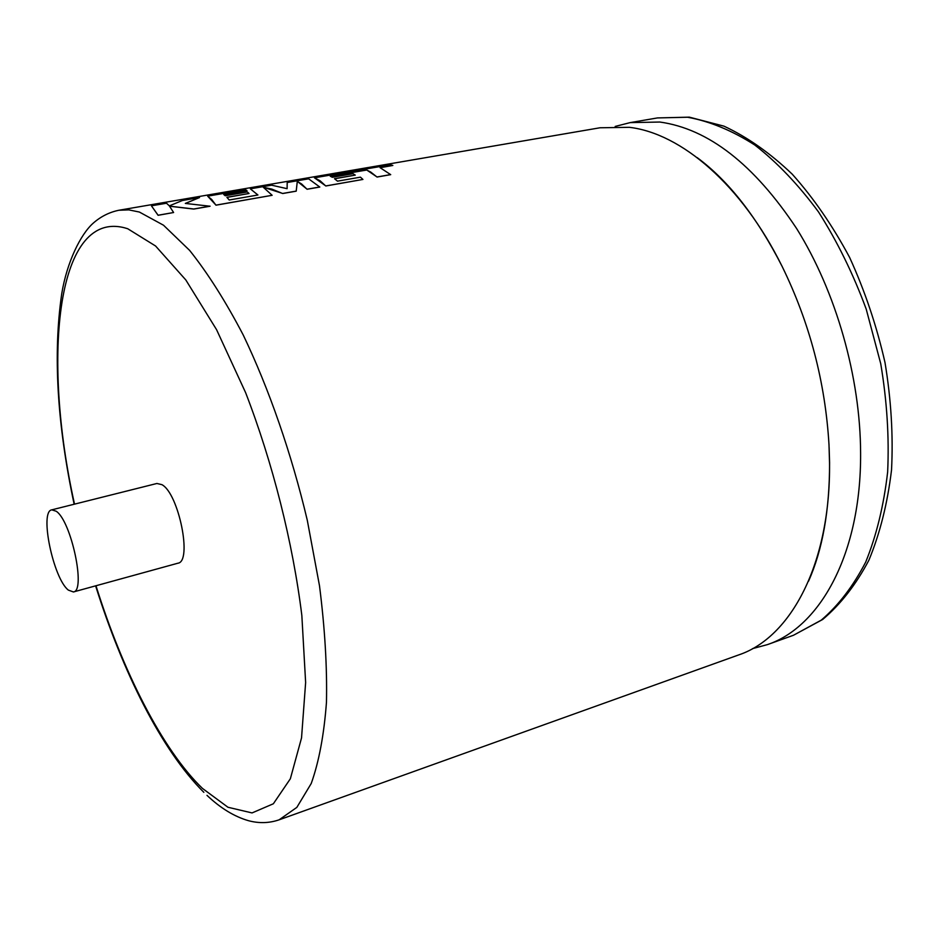 <?xml version="1.0" encoding="UTF-8"?>
<svg xmlns="http://www.w3.org/2000/svg" width="939" height="939" viewBox="0 0 939 939"><rect width="100%" height="100%" fill="white"/><g stroke="black" fill="none" stroke-linecap="round" stroke-linejoin="round"><path stroke-width="1.41" d="M279.129 819.817L738.629 654.941C790.638 637.675 830.698 563.963 829.536 462.81L828.996 444.757C825.287 382.138 809.653 322.664 782.081 266.324C741.693 184.643 681.033 133.326 629.33 127.317L600.009 127.774L118.83 210.266L128.749 209.867L139.359 212.038L163.515 225.219L189.619 250.384C207.672 272.991 225.536 301.184 243.213 334.965C269.082 388.992 291.489 453.525 307.288 520.253L319.495 585.76C324.882 628.168 327.206 667.054 326.455 702.419C324.002 734.979 318.92 762.01 311.22 783.513L296.841 807.387L279.129 819.817C269.282 823.198 259.117 823.503 248.635 820.733C234.445 816.672 220.559 808.221 206.991 795.356M752.503 648.638L767.386 644.624C820.205 627.041 861.18 553.611 860.605 453.408C860.464 377.185 836.05 291.677 796.601 228.506C754.005 164.325 708.417 128.831 659.859 122.035L630.116 122.622L615.186 126.436M68.371 590.115L73.406 591.957C86.13 591.159 71.258 520.899 56.199 511.239L51.809 509.842C39.25 511.18 53.3 578.647 68.371 590.115M73.406 591.957L177.882 563.212C192.53 561.792 178.75 493.468 161.895 484.653L156.907 483.479L51.809 509.842M330.352 176.262L366.691 170.029L370.705 172.037L377.032 177.048L390.694 174.654L380.072 167.658L392.842 165.452L390.401 164.771L314.471 177.811L325.786 185.934L362.923 179.443L360.435 177.166L337.5 181.157L334.495 178.703L355.271 175.112L352.994 173.727L332.312 177.295L330.235 176.215L366.68 169.959L377.02 176.978L390.694 174.584M334.566 178.762L355.271 175.112M314.471 177.811L320.105 180.793L325.786 185.992L362.923 179.443M263.436 187.307L271.899 189.126L282.674 193.528L296.219 191.169L297.299 181.403L301.619 183.985L307.076 189.267L319.8 187.049L308.626 178.821L287.193 182.506L287.099 188.68L271.594 185.183L250.326 188.833L257.932 194.995L229.186 199.995L226.898 197.319L249.035 193.493L247.297 191.955L225.266 195.758L223.74 194.537L246.992 190.535L245.302 189.701L207.66 196.157L215.97 205.125L272.146 195.3L263.249 187.213L282.674 193.457L296.208 191.098L297.287 181.333L307.065 189.197L319.788 186.978M207.66 196.157L211.733 199.526L215.97 205.195L272.146 195.3M169.56 206.228L193.786 209.068L210.043 206.228L185.323 203.423L199.526 197.554L182.412 200.5L169.349 205.876L166.508 203.223L151.425 205.817L158.092 215.231L173.609 212.519L169.501 206.146L193.774 208.998L210.043 206.157M151.425 205.817L158.092 215.301L173.609 212.519M185.464 203.423L199.526 197.554M223.822 194.596L246.992 190.535M250.326 188.833L257.885 195.007M380.201 167.705L392.842 165.452M226.956 197.378L249.035 193.493M793.49 635.257L821.226 620.163C838.386 605.526 853.211 586.171 865.699 562.097C876.474 535.535 883.799 505.487 887.648 471.977C889.268 437.022 886.968 400.941 880.735 363.722L866.192 309.048C853.117 273.695 837.212 241.311 818.479 211.897C798.526 184.854 777.304 162.564 754.815 145.029C732.091 130.521 709.673 121.248 687.583 117.246L657.453 117.927L689.332 117.152L723.957 126.155C747.397 137.082 770.18 153.104 792.281 174.22C813.585 198.047 832.693 225.794 849.619 257.45C864.854 290.808 876.65 325.833 884.996 362.524C891.111 399.38 893.294 435.18 891.534 469.934C887.531 503.327 879.996 533.399 868.904 560.172C856.039 584.563 840.616 604.34 822.658 619.494L793.49 635.257L767.386 644.624M95.978 585.748C122.809 671.432 162.271 749.651 202.472 788.431L227.966 807.258L252.051 812.928L273.355 803.772L290.351 778.771L301.536 737.913L305.633 682.512L301.842 615.468C292.768 542.308 272.803 463.068 245.654 392.737L216.58 329.695L185.816 279.951L155.581 246.006L127.704 228.729C56.575 205.618 41.398 356.01 74.521 504.149M829.125 447.328L829.583 462.681C829.606 510.264 822.587 549.784 808.502 581.253M782.081 266.324C756.951 217.12 728.629 180.875 697.114 157.576M203.845 792.328C161.238 749.909 122.54 671.538 95.614 585.854M74.146 504.243C57.079 424.005 52.948 353.792 61.751 293.625C66.915 262.204 80.601 234.198 93.29 223.106C100.813 216.51 109.335 212.226 118.83 210.266M657.453 117.927L630.116 122.622"/></g></svg>
